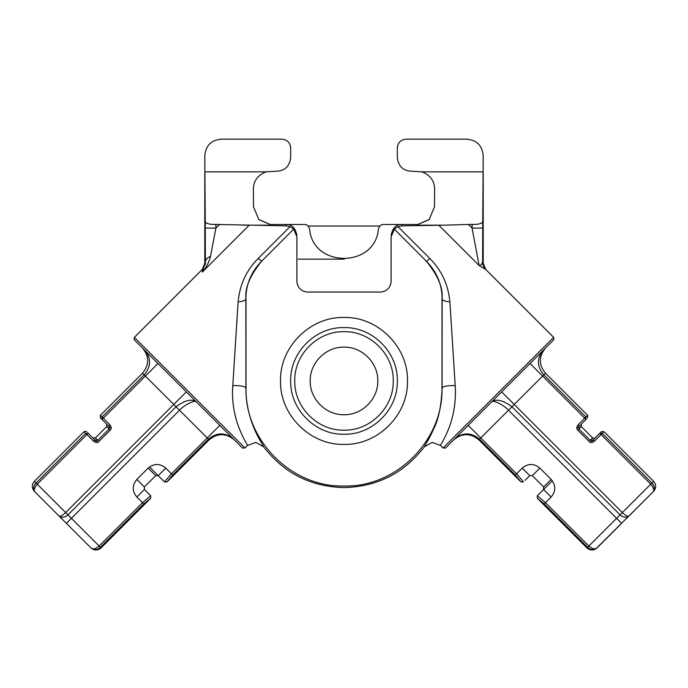 <?xml version="1.0" encoding="UTF-8"?>
<svg xmlns="http://www.w3.org/2000/svg" width="688" height="688" viewBox="0 0 688 688"><rect width="100%" height="100%" fill="white"/><g stroke="black" fill="none" stroke-linecap="round" stroke-linejoin="round"><path stroke-width="1.03" d="M429.278 219.455L416.197 225.174L444.921 225.174L401.775 225.862L397.939 226.61L394.284 229.078L426.672 261.474C436.949 272.164 442.1 284.677 442.126 299.022L442.092 388.041C441.386 405.739 438.514 419.525 433.466 429.398C428.151 441.171 424.083 446.392 424.393 446.753C404.088 473.155 377.291 486.76 344 487.586C310.709 486.76 283.912 473.155 263.607 446.753C265.207 447.406 245.883 424.255 245.908 388.041L245.874 299.022C245.9 284.677 251.051 272.164 261.328 261.474L293.716 229.078L296.889 236.896L296.889 281.375C297.526 287.842 301.086 291.402 307.553 292.039L380.447 292.039C386.914 291.402 390.474 287.842 391.111 281.375L391.111 236.896L394.396 229.199L426.371 261.173C438.153 275.793 443.364 288.367 441.997 298.902L441.997 388.041C443.347 440.406 396.365 487.379 344 486.038C291.635 487.379 244.653 440.406 246.003 388.041L246.003 298.902C244.636 288.367 249.847 275.793 261.629 261.173L293.604 229.199M256.289 433.199L257.888 436.39M259.256 438.935L260.675 441.447M261.827 443.416L262.79 445.059M482.787 263.839L482.761 263.504C481.918 262.816 482.907 264.803 485.737 269.447L553.668 337.378L443.046 448L445.557 448L553.668 339.889L553.668 337.378L485.737 269.447L482.615 261.904C482.623 264.76 483.664 267.271 485.737 269.447L479.106 265.525C480.749 265.482 481.918 264.278 482.615 261.904L482.752 228.089L472.088 228.089L479.106 265.525L438.875 225.294M157.948 363.505L145.383 376.078L173.763 404.458L186.336 391.893L144.824 350.381C151.326 358.371 151.111 366.541 144.188 374.883L142.502 373.206L100.396 415.311L100.396 417.831L102.013 419.448L103.269 418.192L100.396 415.311M207.14 437.835L209.126 439.83L167.021 481.935L172.654 475.004L208.481 439.176C216.849 432.279 225.148 432.193 233.378 438.935L196.312 401.869C191.754 398.558 185.012 400.192 176.068 406.763L179.525 410.22C184.659 404.363 195.865 399.642 196.312 401.869L144.824 350.381M576.897 428.538L586.511 418.923L585.987 419.448L585.927 416.997L587.604 415.311L545.498 373.206L543.812 374.883L585.927 416.997L584.731 418.192L585.987 419.448L579.279 426.156L578.909 429.037L590.227 440.354L593.108 439.985L599.816 433.277L601.071 434.532L603.944 431.651L601.432 431.651L599.816 433.277L602.267 433.337L651.914 482.993C654.77 485.969 655.096 488.996 652.895 492.075L628.832 516.129C627.49 516.619 625.332 515.432 622.339 512.569L501.664 391.893M491.688 401.869C492.152 399.668 503.203 404.277 508.475 410.22L511.932 406.763C502.988 400.192 496.246 398.558 491.688 401.869L454.622 438.935C462.852 432.193 471.151 432.279 479.519 439.176L515.346 475.004L520.979 481.935L478.874 439.83C470.489 432.933 462.112 432.933 453.727 439.83M149.511 466.946L164.501 481.935L167.021 481.935L164.501 481.935L171.424 473.774L165.765 468.107C159.891 463.299 154.026 463.299 148.161 468.107L136.852 479.424C132.036 485.289 132.036 491.155 136.852 497.02L144.394 489.478L150.672 495.764L142.511 502.687L99.141 546.048L67.957 514.873L176.068 406.763L173.763 404.458L65.661 512.569C62.565 515.424 60.406 516.619 59.168 516.129L35.105 492.075C32.921 488.987 33.248 485.96 36.086 482.993L34.4 481.308L84.056 431.651L86.929 434.532L88.184 433.277L94.892 439.985L97.773 440.354L109.091 429.037L108.721 426.156L102.013 419.448L102.073 416.997L144.188 374.883L145.383 376.078L103.269 418.192L109.977 424.9L108.721 426.156M136.852 497.02L143.74 503.917L150.672 498.275L101.024 547.932L100.379 547.287C97.429 550.133 94.256 550.314 90.859 547.82L66.392 523.353L179.525 410.22L207.251 437.946L219.816 425.373M530.052 363.505L584.731 418.192L578.023 424.9C576.458 427.05 576.372 428.805 577.774 430.172L589.091 441.481C590.519 442.909 592.273 442.831 594.363 441.24L601.071 434.532L650.728 484.18L653.6 481.308L603.944 431.651M468.184 425.373L480.749 437.946L508.475 410.22L621.608 523.353L597.141 547.82C593.727 550.288 590.553 550.116 587.621 547.287L586.976 547.932L537.328 498.275L544.26 503.917L545.489 502.687L537.328 495.764L543.606 489.478L551.148 497.02C555.964 491.155 555.964 485.289 551.148 479.424L539.839 468.107C533.974 463.299 528.109 463.299 522.235 468.107L516.576 473.774L523.499 481.935L520.979 481.935M407.468 380.928C408.337 347.01 377.91 316.592 344 317.46C310.09 316.592 279.663 347.01 280.532 380.928C279.663 414.838 310.09 445.256 344 444.388C377.91 445.256 408.337 414.838 407.468 380.928M285.365 405.215L285.572 405.705M319.714 439.563L320.204 439.761M344 444.388L344.533 444.388M368.286 439.563L368.777 439.357M402.635 405.215L403.048 404.191M402.635 356.642L402.428 356.152M368.286 322.294L367.796 322.087M344 317.46L343.467 317.46M319.714 322.294L319.223 322.5M285.365 356.642L284.952 357.657M391.111 281.375L391.111 236.896M296.889 236.896L296.889 281.375M261.629 261.173L258.258 258.413L290.061 226.61L286.225 225.862L215.912 224.434C209.401 224.572 205.841 223.6 205.248 221.519L204.8 155.514C205.772 145.581 211.225 140.128 221.158 139.157L281.779 139.157C287.171 139.69 290.138 142.648 290.671 148.04L290.671 157.647C289.605 166.1 285.099 170.607 277.161 171.157L266.196 171.845C257.854 174.993 253.58 180.703 253.373 188.968L253.511 206.873L258.937 219.67L271.803 225.174L258.74 219.472M394.284 229.078L426.706 261.509M294.756 380.928C294.086 407.236 317.684 430.843 344 430.172C370.316 430.843 393.914 407.236 393.244 380.928C393.914 354.612 370.316 331.005 344 331.685C317.684 331.005 294.086 354.612 294.756 380.928M296.889 235.15C295.178 227.694 291.626 224.133 286.225 224.486L304.363 224.486C306.728 224.288 308.491 225.827 309.643 229.113C312.67 268.096 375.33 268.096 378.357 229.113L378.297 229.543M309.703 229.543L309.849 230.437M378.151 230.437L378.357 229.113C379.509 225.827 381.272 224.288 383.637 224.486L401.775 224.486C396.374 224.133 392.822 227.694 391.111 235.15M293.716 229.078L290.061 226.61M246.003 298.902L245.874 299.022C245.246 300.536 242.649 301.499 238.1 301.903C239.708 284.634 246.424 270.135 258.258 258.413M246.003 388.041L245.908 388.041C244.765 386.286 240.396 385.469 232.793 385.581L238.1 301.903M263.607 446.753L255.816 442.41L247.448 445.506C248.024 444.706 230.11 421.417 232.793 385.581M441.997 298.902L442.126 299.022C442.522 300.45 445.11 301.413 449.9 301.903L455.207 385.581C457.666 423.163 439.107 445.876 440.552 445.506L432.176 442.41L424.393 446.753M426.672 261.474L429.742 258.413C441.593 270.178 448.309 284.677 449.9 301.903M298.136 259.152L344.327 259.152M416.885 224.486L401.775 224.486L401.775 225.862M286.225 225.862L286.225 224.486L271.115 224.486M379.896 226.025L308.104 226.025M247.448 445.506L244.954 448L134.332 337.378L202.263 269.447L202.332 272.087C206.374 267.314 209.1 262.076 210.519 256.375L215.912 228.089L205.248 228.089L205.385 261.913L202.332 272.087L249.125 225.294M443.046 448L440.544 445.497M444.921 225.174L468.425 224.434L472.088 228.089L472.088 224.434L468.425 224.434M416.197 225.174L429.063 219.67L434.489 206.873L434.627 188.968C434.386 180.66 430.112 174.958 421.804 171.845L410.839 171.157C402.901 170.607 398.395 166.1 397.329 157.647L397.329 148.04C397.862 142.648 400.829 139.69 406.221 139.157L466.842 139.157C476.775 140.128 482.228 145.581 483.2 155.514L482.752 221.519C482.176 223.591 478.624 224.563 472.088 224.434M236.853 322.681L237.033 319.765M134.332 337.378L134.332 339.889L242.443 448L244.954 448M421.804 171.845L483.2 171.845L483.2 265.362M482.804 263.805L482.615 261.904M204.8 265.362L204.8 171.845L266.196 171.845M205.385 261.913L205.239 263.504C206.082 262.825 205.093 264.811 202.263 269.447L205.385 261.913C205.678 259.402 207.389 257.561 210.519 256.375M242.443 448L134.332 339.889M205.626 411.183L233.378 438.935M544.604 348.954L543.176 350.381C536.674 358.371 536.889 366.541 543.812 374.883L511.932 406.763L620.043 514.873L650.728 484.18C653.729 487.663 654.451 490.295 652.895 492.075L628.832 516.129C626.218 517.961 623.285 517.539 620.043 514.873L588.859 546.048L545.489 502.687L551.148 497.02M71.285 528.246L35.105 492.075C33.549 490.295 34.271 487.663 37.272 484.18L86.929 434.532L93.637 441.24C95.787 442.805 97.541 442.883 98.909 441.481L110.226 430.172C111.654 428.744 111.568 426.99 109.977 424.9M111.112 428.547L100.396 417.831M93.637 441.24L94.892 439.985M143.74 503.917L100.379 547.287L99.141 546.048C95.563 549.041 92.794 549.635 90.859 547.82L59.168 516.129C61.782 517.961 64.715 517.539 67.957 514.873L36.086 482.993L85.733 433.337L88.184 433.277L87.66 432.743L97.275 442.367M144.394 489.478L150.672 495.764L144.394 489.478L144.394 486.966L136.852 479.424M148.161 468.107L155.703 475.649L144.394 486.966M155.703 475.649L158.214 475.649L165.765 468.107M164.501 481.935L158.214 475.649M594.363 441.24L593.108 439.985M578.023 424.9L579.279 426.156M525.116 480.319L529.786 475.649L532.297 475.649L539.839 468.107M551.148 479.424L543.606 486.966L532.297 475.649M543.606 486.966L543.606 489.478M621.608 523.353L597.141 547.82C595.206 549.635 592.437 549.041 588.859 546.048L587.621 547.287L544.26 503.917M537.328 495.764L537.328 498.275L537.328 495.764L552.318 480.774M590.717 442.375L601.432 431.651M150.672 495.764L150.672 498.275L150.672 495.764M310.219 380.928C309.763 398.971 325.949 415.165 344 414.701C362.051 415.165 378.237 398.971 377.781 380.928C378.237 362.877 362.051 346.683 344 347.148C325.949 346.683 309.763 362.877 310.219 380.928M397.329 380.928C398.06 409.42 372.5 434.988 344 434.257C315.5 434.988 289.94 409.42 290.671 380.928C289.94 352.428 315.5 326.86 344 327.591C372.5 326.86 398.06 352.428 397.329 380.928M441.997 388.041L442.092 388.041C443.304 386.269 447.682 385.452 455.207 385.581M397.939 226.61L429.742 258.413M243.079 225.174L271.803 225.174M215.912 224.434L215.912 228.089L219.575 224.434M482.752 221.519L482.752 228.089M205.248 221.519L205.248 228.089M515.346 475.004L516.576 473.774L480.749 437.946L478.874 439.83M207.251 437.946L171.424 473.774L172.654 475.004M110.226 430.172L106.683 426.629L95.365 437.938L92.854 437.938M98.909 441.481L95.365 437.938M589.091 441.481L592.635 437.938L581.317 426.629L581.317 424.109M577.774 430.172L581.317 426.629M522.235 468.107L529.786 475.649M591.955 438.617L592.635 437.938C594.501 438.402 595.335 438.402 595.146 437.938M142.502 373.206C149.399 364.821 149.399 356.444 142.502 348.059L234.273 439.83C225.888 432.933 217.511 432.933 209.126 439.83M545.498 373.206C538.601 364.821 538.601 356.444 545.498 348.059M587.604 415.311L587.604 417.831M106.683 426.629L106.683 424.109M84.056 431.651C85.923 431.195 86.765 431.195 86.568 431.651M35.105 492.075L34.4 491.361C31.648 488.016 31.648 484.662 34.4 481.308M101.024 547.932C97.67 550.684 94.316 550.684 90.971 547.932M653.6 481.308C656.352 484.662 656.352 488.016 653.6 491.361L595.911 548.843C592.721 550.649 589.736 550.34 586.976 547.932"/></g></svg>
